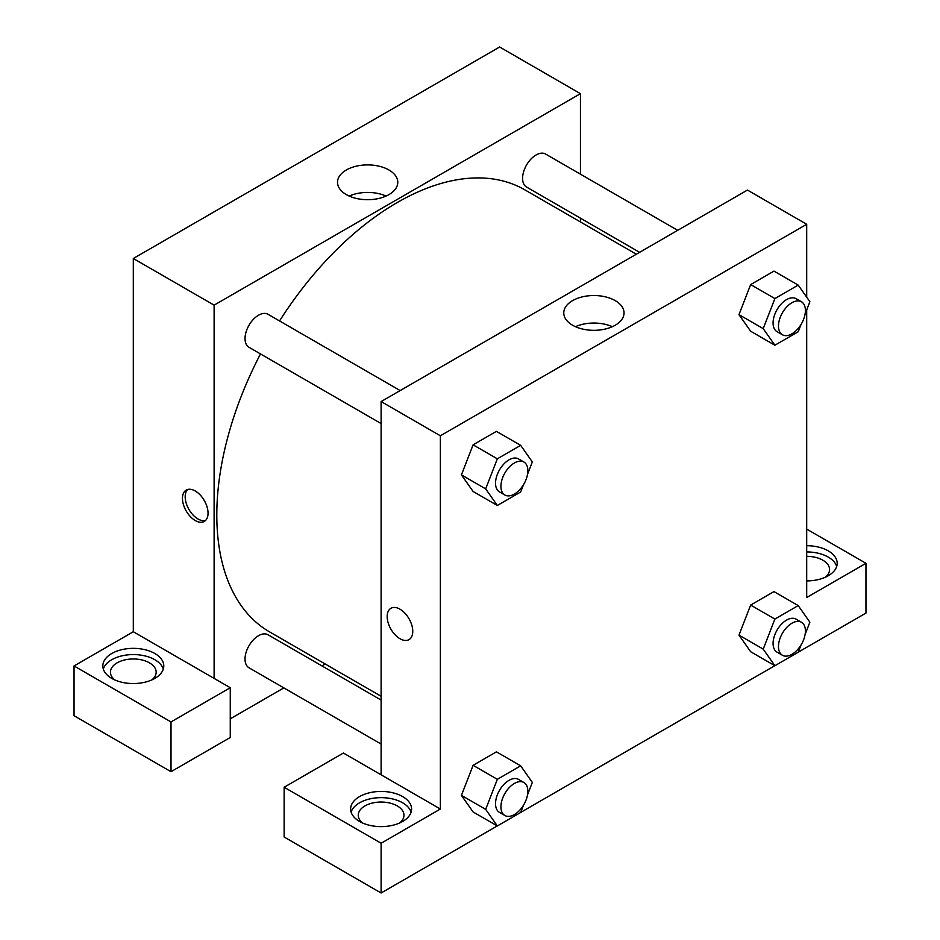 <?xml version="1.0" encoding="UTF-8"?>
<svg xmlns="http://www.w3.org/2000/svg" width="940" height="940" viewBox="0 0 940 940"><rect width="100%" height="100%" fill="white"/><g stroke="black" fill="none" stroke-linecap="round" stroke-linejoin="round"><path stroke-width="1.41" d="M74.037 665.955L74.037 715.716L171.01 771.705L171.01 721.932L74.037 665.955L133.304 631.739L133.304 258.5L499.634 47L580.438 93.659L580.438 174.182M111.754 653.511A30.48 17.59 180 0 1 144.96 649.693A30.48 17.59 180 0 1 163.772 665.955A30.48 17.59 180 0 1 133.304 683.545A30.48 17.59 180 0 1 102.824 665.955A30.48 17.59 180 0 1 111.754 653.511M133.304 631.739L230.265 687.716L171.01 721.932M163.29 669.057A30.48 17.59 0 0 0 142.422 655.38A30.48 17.59 0 0 0 111.754 659.727A30.48 17.59 0 0 0 103.306 669.057M114.833 679.949A22.854 13.195 180 0 1 110.438 672.17A22.854 13.195 180 0 1 124.55 659.974A22.854 13.195 180 0 1 149.46 662.841A22.854 13.195 180 0 1 156.157 672.17A22.854 13.195 180 0 1 151.763 679.949M230.265 687.716L230.265 737.489L171.01 771.705M580.438 218.162L580.438 221.946M388.948 194.604A30.139 17.402 180 0 1 356.107 198.375A30.139 17.402 180 0 1 337.507 182.301A30.139 17.402 180 0 1 367.646 164.9A30.139 17.402 180 0 1 397.785 182.301A30.139 17.402 180 0 1 388.948 194.604M214.109 678.386L214.109 305.147L133.304 258.5M214.109 305.147L580.438 93.659M386.082 196.061A30.139 17.402 0 0 0 349.198 196.061M325.216 664.004L321.938 665.896M283.845 687.892L230.265 718.83M195.25 520.537A18.095 10.446 60 0 1 183.429 504.592A18.095 10.446 60 0 1 186.202 490.093A18.095 10.446 60 0 1 204.297 500.55A18.095 10.446 60 0 1 204.297 521.442A18.095 10.446 60 0 1 195.25 520.537M187.671 489.493A18.095 10.446 -120 0 0 186.555 504.275A18.095 10.446 -120 0 0 197.964 518.974A18.095 10.446 -120 0 0 205.555 520.478M381.111 423.564L248.971 347.271A19.047 10.998 -60 0 1 248.971 325.287A19.047 10.998 -60 0 1 268.017 314.289L400.158 390.57M381.111 744.057L248.971 667.764A19.047 10.998 -60 0 1 248.971 645.768A19.047 10.998 -60 0 1 268.017 634.77L381.111 700.065M639.611 252.331L526.529 187.037A19.047 10.998 -60 0 1 526.529 165.041A19.047 10.998 -60 0 1 545.576 154.042L677.705 230.335M381.111 696.282L269.663 631.939A255.222 147.357 -60 0 1 260.498 353.922M279.544 320.94A255.222 147.357 -60 0 1 524.884 189.868L636.333 254.223M381.111 774.807L343.406 753.034L284.139 787.25L381.111 843.239L440.366 809.023L381.111 774.807L381.111 401.568L747.441 190.068L806.696 224.284L806.696 297.181M284.139 787.25L284.139 837.011L381.111 893L497.284 825.931M520.701 812.407L774.83 665.684M798.248 652.172L865.963 613.08L865.963 563.307L806.696 597.523L806.696 309.895M806.696 556.339A22.854 13.195 180 0 1 822.864 560.205A22.854 13.195 180 0 1 829.562 569.534A22.854 13.195 180 0 1 825.167 577.301M836.694 566.421A30.48 17.59 0 0 0 806.696 551.933M806.696 545.717A30.48 17.59 180 0 1 837.176 563.307A30.48 17.59 180 0 1 806.696 580.908M362.64 823.017A22.854 13.195 180 0 1 358.257 815.239A22.854 13.195 180 0 1 381.111 802.043A22.854 13.195 180 0 1 403.965 815.239A22.854 13.195 180 0 1 399.582 823.017M411.109 812.136A30.48 17.59 0 0 0 390.229 798.459A30.48 17.59 0 0 0 359.562 802.807A30.48 17.59 0 0 0 351.113 812.136M359.562 796.58A30.48 17.59 180 0 1 392.779 792.773A30.48 17.59 180 0 1 411.591 809.023A30.48 17.59 180 0 1 381.111 826.613A30.48 17.59 180 0 1 350.632 809.023A30.48 17.59 180 0 1 359.562 796.58M381.111 843.239L381.111 893M806.696 529.103L865.963 563.307M774.889 619.061L750.649 605.066L773.973 591.601L750.649 605.066L738.981 635.123L750.649 651.726L738.981 635.123L763.221 649.129L774.889 619.061L798.213 605.595L809.88 622.186L805.087 634.535M801.033 324.5L798.213 331.761L774.889 345.227L750.649 331.232L738.957 314.677L750.649 284.573L773.973 271.108L750.649 284.573L774.889 298.579L798.213 285.102L809.88 301.705L805.087 314.042M523.486 484.735L520.666 492.008L497.342 505.473L473.102 491.479L461.411 474.912M497.342 505.473L485.674 488.882L497.342 458.814L473.102 444.82L496.426 431.354L473.102 444.82L461.434 474.876L473.102 491.479M523.486 805.227L520.666 812.489L497.342 825.955L485.674 809.364L497.342 779.307L473.102 765.313L496.426 751.836L473.102 765.313L461.434 795.369L473.102 811.96L461.411 795.405M440.366 809.023L440.366 435.784L806.696 224.284M615.218 300.624A30.139 17.402 180 0 1 624.043 312.926A30.139 17.402 180 0 1 593.904 330.328A30.139 17.402 180 0 1 563.765 312.926A30.139 17.402 180 0 1 582.377 296.852A30.139 17.402 180 0 1 615.218 300.624M440.366 435.784L381.111 401.568M612.351 326.685A30.139 17.402 0 0 0 575.456 326.685M390.923 608.286A18.095 10.446 -120 0 0 388.149 622.785A18.095 10.446 -120 0 0 399.97 638.73A18.095 10.446 60 0 1 388.149 622.785A18.095 10.446 60 0 1 390.923 608.286A18.095 10.446 60 0 1 409.018 618.732A18.095 10.446 60 0 1 409.018 639.623A18.095 10.446 60 0 1 399.97 638.73A18.095 10.446 -120 0 0 409.018 639.623M497.342 458.814L520.666 445.349L532.334 461.94L527.54 474.289M523.909 462.022L518.528 458.92A19.047 10.998 120 0 0 503.852 464.019A19.047 10.998 120 0 0 495.533 483.184A19.047 10.998 120 0 0 499.481 491.902L504.862 495.016A19.047 10.998 120 0 0 523.909 484.018A19.047 10.998 120 0 0 523.909 462.022A19.047 10.998 120 0 0 509.233 467.133A19.047 10.998 120 0 0 500.926 486.297A19.047 10.998 120 0 0 504.862 495.016M485.674 488.882L461.434 474.876M520.666 445.349L496.426 431.354M774.889 345.227L763.221 328.636L774.889 298.579M801.468 301.787L796.074 298.673A19.047 10.998 120 0 0 781.399 303.773A19.047 10.998 120 0 0 773.08 322.949A19.047 10.998 120 0 0 777.028 331.667L782.421 334.769A19.047 10.998 120 0 0 801.468 323.771A19.047 10.998 120 0 0 801.468 301.787A19.047 10.998 120 0 0 786.78 306.887A19.047 10.998 120 0 0 778.473 326.051A19.047 10.998 120 0 0 782.421 334.769M750.649 331.232L738.981 314.642L763.221 328.636M798.213 285.102L773.973 271.108M497.342 779.307L520.666 765.83L532.334 782.433L527.54 794.77M523.909 782.515L518.528 779.401A19.047 10.998 120 0 0 503.852 784.5A19.047 10.998 120 0 0 495.533 803.677A19.047 10.998 120 0 0 499.481 812.395L504.862 815.497A19.047 10.998 120 0 0 523.909 804.511A19.047 10.998 120 0 0 523.909 782.515A19.047 10.998 120 0 0 509.233 787.614A19.047 10.998 120 0 0 500.926 806.779A19.047 10.998 120 0 0 504.862 815.497M497.342 825.955L473.102 811.96M485.674 809.364L461.434 795.369M520.666 765.83L496.426 751.836M801.033 644.981L798.213 652.254L774.889 665.72L763.221 649.129M801.468 622.268L796.074 619.166A19.047 10.998 120 0 0 781.399 624.266A19.047 10.998 120 0 0 773.08 643.43A19.047 10.998 120 0 0 777.028 652.149L782.421 655.262A19.047 10.998 120 0 0 801.468 644.264A19.047 10.998 120 0 0 801.468 622.268A19.047 10.998 120 0 0 786.78 627.368A19.047 10.998 120 0 0 778.473 646.544A19.047 10.998 120 0 0 782.421 655.262M774.889 665.72L750.649 651.726M798.213 605.595L773.973 591.601"/></g></svg>
